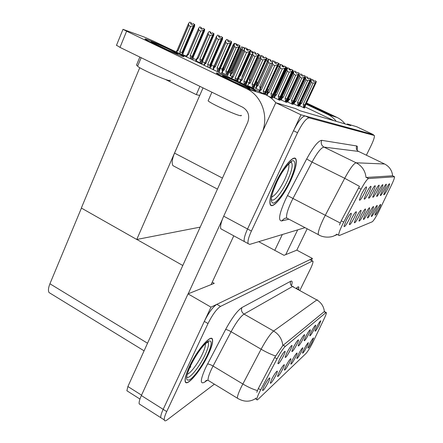 <?xml version="1.0" encoding="UTF-8"?>
<svg xmlns="http://www.w3.org/2000/svg" width="443" height="443" viewBox="0 0 443 443"><rect width="100%" height="100%" fill="white"/><g stroke="black" fill="none" stroke-linecap="round" stroke-linejoin="round"><path stroke-width="0.66" d="M378.737 209.533C380.227 206.51 380.858 204.793 380.642 204.378C380.011 204.611 378.754 206.543 376.871 210.165L374.911 215.038C375.199 215.669 376.472 213.831 378.737 209.533M380.731 190.418C382.381 187.04 383.068 185.113 382.791 184.648C382.082 184.886 380.736 186.935 378.737 190.783L376.6 196.199C376.904 197.008 378.278 195.081 380.731 190.418M384.242 189.781C385.847 186.497 386.523 184.626 386.268 184.172C385.598 184.415 384.297 186.398 382.364 190.125L380.266 195.413C380.559 196.138 381.883 194.267 384.242 189.781M368.786 192.594C370.57 188.901 371.289 186.791 370.935 186.254C370.099 186.497 368.576 188.757 366.367 193.032L364.107 198.874C364.434 199.976 365.996 197.883 368.786 192.594M363.426 214.705C365.06 211.35 365.73 209.434 365.436 208.941C364.655 209.179 363.194 211.372 361.045 215.508L358.952 220.847C359.273 221.788 360.763 219.745 363.426 214.705M354.206 217.818C355.923 214.274 356.609 212.236 356.272 211.699C355.391 211.931 353.796 214.279 351.487 218.737L349.328 224.324C349.665 225.498 351.288 223.327 354.206 217.818M387.547 189.183C389.115 185.982 389.785 184.166 389.547 183.729C388.91 183.967 387.653 185.894 385.781 189.504L383.716 194.665C383.998 195.324 385.277 193.497 387.547 189.183M367.607 213.293C369.202 210.026 369.866 208.16 369.595 207.695C368.853 207.933 367.452 210.048 365.375 214.047L363.315 219.263C363.625 220.116 365.06 218.122 367.607 213.293M375.243 210.713C376.766 207.612 377.408 205.851 377.176 205.419C376.511 205.657 375.21 207.645 373.266 211.383L371.273 216.367C371.566 217.059 372.89 215.176 375.243 210.713M371.539 211.964C373.095 208.786 373.748 206.97 373.499 206.521C372.801 206.759 371.444 208.808 369.44 212.673L367.413 217.773C367.718 218.543 369.091 216.605 371.539 211.964M373.028 191.819C374.767 188.242 375.47 186.193 375.149 185.683C374.357 185.927 372.895 188.109 370.763 192.234L368.548 197.927C368.864 198.918 370.359 196.886 373.028 191.819M376.999 191.099C378.693 187.622 379.391 185.639 379.092 185.146C378.344 185.39 376.943 187.505 374.878 191.481L372.701 197.041C373.012 197.932 374.446 195.95 376.999 191.099M349.106 219.54C350.867 215.891 351.565 213.786 351.199 213.221C350.263 213.454 348.597 215.891 346.193 220.525L343.995 226.24C344.344 227.552 346.044 225.315 349.106 219.54M358.968 216.212C360.641 212.762 361.322 210.785 361.006 210.275C360.181 210.514 358.653 212.778 356.427 217.07L354.3 222.53C354.627 223.582 356.183 221.472 358.968 216.212M364.246 193.419C366.084 189.61 366.81 187.428 366.427 186.863C365.536 187.112 363.947 189.449 361.654 193.89L359.356 199.876C359.694 201.111 361.322 198.957 364.246 193.419M378.815 211.461L391.656 184.698C393.672 180.423 394.63 177.787 394.519 176.79L368.543 178.54C367.092 179.11 364.6 182.66 361.067 189.194L343.729 222.098C340.329 228.732 338.646 233.107 338.685 235.211L339.266 235.554L372.253 221.788C373.593 220.769 375.78 217.325 378.815 211.461M174.73 166.601L172.936 165.649C171.568 163.218 172.106 159.048 174.548 153.128L203.032 87.886M333.967 120.684L305.005 106.913M294.318 101.829L293.897 101.63M288.648 99.138L287.961 98.811M282.551 96.242L282.219 96.081M373.106 134.86L373.25 134.567L300.963 114.803L247.543 228.992C244.802 235.045 243.716 239.22 244.292 241.529L245.859 242.382M300.963 114.803L275.784 102.732L295.575 108.601L300.166 110.794L350.823 125.613L347.334 123.957L356.737 126.748L373.25 134.567M275.784 102.732L223.698 216.19C221.035 222.209 220.082 226.412 220.847 228.804L222.619 229.767M347.334 123.957L347.068 124.516M287.585 99.553L288.039 99.703L287.634 99.509M280.873 97.349L281.715 97.626M266.116 92.327L267.422 92.936M255.461 88.212L259.587 90.289M247.659 85.626L253.928 88.434M273.73 94.952L274.798 95.356M213.615 67.198L212.895 66.943L213.703 67.325M210.68 66.766L211.084 66.854M195.717 60.813L202.097 63.67M221.799 70.116L222.558 70.559M229.518 72.868L230.881 73.593M299.186 105.667L304.551 107.998M293.244 103.767L298.925 106.231M280.225 99.592L286.638 102.377M280.751 99.73L280.236 99.564M273.807 97.526L279.91 100.268M268.696 96.397L272.744 98.025M286.931 101.74L292.967 104.365M287.28 101.801L286.953 101.696M238.544 78.671L240.931 79.806M247.094 81.778L249.132 82.747M255.102 84.679L256.857 85.471M221.655 72.63L227.874 75.415M230.033 75.543L232.171 76.656M282.235 96.009L282.601 96.131M182.893 54.81L186.42 56.084M193.093 58.493L196.227 59.628M202.65 61.948L205.436 62.95M211.632 65.187L214.102 66.079M220.387 68.349L222.27 69.03M229.053 71.478L229.983 71.816M199.715 95.478L196.299 94.636L199.904 86.357M137.773 65.841L136.461 65.199L139.844 57.058M165.139 79.308L196.299 94.636M200.203 227.115L136.749 239.475L81.335 208.044L139.761 67.718M201.133 92.222L136.749 239.475M312.132 341.813L313.6 337.915C312.891 338.192 311.473 340.351 309.347 344.394L307.857 348.015C308.206 348.569 309.635 346.504 312.132 341.813M308.743 334.022C309.956 331.563 310.477 330.14 310.305 329.753C309.507 330.018 307.968 332.333 305.676 336.686L304.092 340.595C304.463 341.337 306.013 339.144 308.743 334.022M314.165 329.321C315.355 326.901 315.87 325.505 315.709 325.134C314.956 325.4 313.472 327.637 311.268 331.835L309.696 335.694C310.056 336.359 311.54 334.232 314.165 329.321M290.403 349.948C291.666 347.362 292.197 345.85 291.998 345.407C291.051 345.667 289.29 348.248 286.704 353.154L285.087 357.208C285.491 358.215 287.263 355.795 290.403 349.948M289.362 362.889C290.547 360.486 291.051 359.085 290.879 358.686C289.999 358.968 288.321 361.455 285.846 366.145L284.317 369.933C284.716 370.763 286.399 368.415 289.362 362.889M275.762 375.476C276.975 373.006 277.484 371.55 277.296 371.112C276.305 371.389 274.466 374.075 271.769 379.175L270.224 383.029C270.651 384.059 272.5 381.539 275.762 375.476M319.281 324.874L320.81 320.771C320.095 321.042 318.672 323.202 316.546 327.25L314.99 331.059C315.333 331.663 316.762 329.603 319.281 324.874M295.564 357.152C296.727 354.788 297.231 353.414 297.065 353.027C296.234 353.309 294.628 355.707 292.253 360.214L290.73 363.969C291.117 364.716 292.729 362.446 295.564 357.152M306.916 346.642L308.394 342.666C307.652 342.948 306.174 345.18 303.97 349.372L302.469 353.038C302.835 353.647 304.313 351.515 306.916 346.642M301.401 351.748L302.896 347.7C302.109 347.982 300.57 350.291 298.283 354.633L296.771 358.343C297.148 359.018 298.693 356.82 301.401 351.748M296.899 344.311C298.145 341.763 298.671 340.285 298.482 339.859C297.591 340.124 295.907 342.611 293.432 347.318L291.821 351.327C292.214 352.229 293.908 349.892 296.899 344.311M303.001 339.011C304.23 336.508 304.751 335.058 304.568 334.653C303.732 334.919 302.12 337.317 299.739 341.841L298.145 345.8C298.527 346.614 300.144 344.355 303.001 339.011M268.281 382.403C269.505 379.895 270.02 378.411 269.82 377.951C268.763 378.222 266.83 381.024 264.011 386.357L262.461 390.239C262.904 391.385 264.842 388.771 268.281 382.403M282.778 368.986C283.974 366.549 284.484 365.121 284.301 364.7C283.37 364.982 281.615 367.563 279.035 372.452L277.495 376.279C277.911 377.198 279.671 374.767 282.778 368.986M283.476 355.962C284.755 353.331 285.292 351.786 285.082 351.321C284.074 351.576 282.224 354.267 279.527 359.389L277.899 363.476C278.315 364.6 280.175 362.097 283.476 355.962M312.919 342.251L324.348 318.334C325.766 315.338 326.458 313.456 326.419 312.68L325.876 312.68L285.275 346.409C283.171 348.414 280.419 352.556 277.025 358.841L260.656 389.895C258.153 394.713 256.862 397.903 256.785 399.47C256.824 400.151 257.256 400.095 258.092 399.304L305.919 353.547C307.73 351.537 310.067 347.772 312.919 342.251M311.468 260.362L312.404 258.463L210.99 307.137L163.174 409.354C161.357 413.291 160.554 416.06 160.765 417.666L162.171 418.563M258.718 241.673L283.991 255.312L296.849 250.145L312.404 258.463M212.23 282.202L214.246 283.343L188.037 293.875L141.367 395.544C139.6 399.464 138.875 402.25 139.185 403.911L140.78 404.924M188.037 293.875L210.99 307.137M136.859 239.453L182.787 265.501M51.122 293.825L49.035 292.546C48.038 290.658 48.337 287.734 49.921 283.775L81.429 208.099M290.209 181.619C295.221 170.716 297.153 163.257 296.002 159.247C294.263 154.081 283.21 166.546 275.867 182.488C271.016 193.214 269.111 200.502 270.152 204.35C271.958 209.932 283.06 197.041 290.209 181.619M319.314 235.178L318.268 234.591C323.301 237.996 331.01 237.492 334.083 235.853L336.746 234.458L336.68 234.17L338.685 235.211M371.561 134.124L305.227 115.966C302.22 116.216 298.316 121.144 293.504 130.751L247.543 228.992C244.802 235.045 243.716 239.22 244.292 241.529L220.847 228.804M339.51 224.978L341.21 220.802L359.456 186.359L344.709 178.291C349.987 168.573 353.785 163.401 356.106 162.78C361.986 165.898 365.298 170.81 366.029 177.499L392.625 175.788C392.044 170.433 389.369 166.507 384.613 164.004L384.834 164.115M366.378 155.2L370.946 145.919C373.582 140.398 374.717 136.926 374.352 135.503L309.225 117.882C306.263 118.159 302.375 123.104 297.546 132.723L251.402 231.063C248.65 237.121 247.543 241.297 248.086 243.589L249.686 244.409L305.028 227.647M298.693 289.556L298.859 287.186C298.565 286.471 297.724 286.831 296.334 288.255M208.243 354.638C211.577 347.489 213.011 342.511 212.54 339.703C211.765 333.07 197.107 349.748 189.338 366.721C186.138 373.659 184.737 378.494 185.135 381.224C186.06 388.195 200.817 370.819 208.243 354.638M238.389 398.838L237.354 398.168C243.528 401.967 249.509 402.172 255.312 398.778L256.785 399.47M312.597 260.971L309.851 259.681L216.86 304.319C212.933 306.866 208.753 312.553 204.323 321.391L163.174 409.354C161.357 413.291 160.554 416.06 160.765 417.666L139.185 403.911M256.796 392.315L258.335 388.505L274.688 357.479L282.822 345.546L324.138 311.717L324.83 311.8M256.015 398.047L255.556 398.534M299.933 290.237L310.288 269.189C312.321 264.975 313.212 262.3 312.974 261.171L312.393 261.043L220.503 306.418C216.616 308.993 212.452 314.702 208.005 323.551L166.701 411.586C164.879 415.528 164.065 418.292 164.253 419.886C164.491 421.143 165.438 421.16 167.089 419.942L214.379 384.17M275.153 63.044L275.253 61.782L274.483 62.734L276.183 63.521L276.947 62.568L278.647 63.355L277.578 64.695L274.765 65.503L272.81 64.595L261.292 90.012L259.399 90.682L272.478 62.336L260.207 89.425L261.292 90.012M264.637 94.237L278.647 63.355M263.84 93.855L265.241 91.828L277.578 64.695M263.657 93.766L263.225 90.931L274.765 65.503M275.253 61.782L273.558 61.001L272.478 62.336M265.523 94.658L266.154 92.127L278.453 65.11L278.763 63.41L264.692 94.265M263.225 90.931L265.241 91.828M272.81 64.595L272.473 62.352M237.797 81.407L238.223 79.391L250.395 52.075L250.611 50.319L236.95 81.003M250.611 50.319L249.398 51.604L246.546 52.407L244.597 51.504L233.195 77.198L232.182 76.645L231.191 78.245M244.597 51.504L244.27 49.439L245.45 47.927L247.133 48.708L246.336 49.655L248.025 50.441L248.828 49.489L250.516 50.275M236.889 80.969L250.55 50.292M247.089 50.004L247.133 48.708M233.195 77.198L231.329 77.929M244.326 49.251L232.182 76.645M249.398 51.604L237.188 79.037L235.117 78.118L246.546 52.407M235.515 80.316L235.117 78.118M237.188 79.037L236.075 80.582M282.545 66.544L282.656 65.331L281.92 66.256L283.57 67.02L284.301 66.096L285.951 66.854L284.921 68.156L282.213 68.942L280.319 68.061L269.123 92.615L267.284 93.246L279.982 65.863L281.012 64.573L282.656 65.331M271.825 97.814L285.951 66.854M271.011 97.504L272.938 94.365L284.921 68.156M271.432 96.585L271 93.506L282.213 68.942M272.711 98.091L273.796 94.647L285.741 68.538L286.028 66.893L271.88 97.831M271 93.506L272.938 94.365M280.319 68.061L279.982 65.863M269.123 92.615L268.059 92.039M289.462 69.817L289.584 68.654L288.88 69.545L290.481 70.287L291.184 69.39L292.784 70.132L291.799 71.395L289.179 72.154L287.341 71.301L276.46 95.046L274.671 95.644L286.998 69.169L287.989 67.912L289.584 68.654M279.051 100.074L292.806 70.144L279.101 100.09M278.287 99.786L280.148 96.746L291.799 71.395M278.691 98.9L278.276 95.915L289.179 72.154M279.882 100.334L280.951 97.011L292.563 71.755L292.856 70.166M278.276 95.915L280.148 96.746M287.341 71.301L286.998 69.169M276.46 95.046L275.408 94.486M295.957 72.89L296.085 71.766L295.409 72.635L296.96 73.355L297.635 72.486L299.191 73.2L298.244 74.43L295.714 75.166L293.925 74.341L283.337 97.333L281.598 97.892L293.582 72.27L294.534 71.046L296.085 71.766M285.829 102.2L299.191 73.2M285.109 101.923L286.909 98.977L298.244 74.43M285.508 101.065L285.104 98.174L295.714 75.166M286.61 102.444L287.662 99.226L298.964 74.767L299.258 73.233L285.873 102.217M285.104 98.174L286.909 98.977M293.925 74.341L293.582 72.27M283.337 97.333L282.302 96.784M246.048 85.349L246.84 82.348L258.668 55.962L258.928 54.29L245.162 84.929M258.9 54.279L257.743 55.53L254.985 56.305L253.103 55.43L242.016 80.244L241.014 79.701L239.608 82.271M253.103 55.43L252.787 53.359L253.894 51.958L255.528 52.717L254.764 53.636L256.403 54.395L257.167 53.476L258.812 54.234M245.106 84.901L258.839 54.251M255.467 53.963L255.528 52.717M242.016 80.244L240.2 80.931M252.82 53.243L241.014 79.701L252.787 53.359M257.743 55.53L245.876 82.016L243.883 81.135L254.985 56.305M245.876 82.016L244.32 84.236L243.883 81.135M253.9 88.495L254.908 85.122L266.409 59.606L266.647 57.978L253.025 88.207M266.647 57.978L265.54 59.196L262.882 59.955L261.054 59.102L250.273 83.096L249.276 82.559L247.62 85.715M261.054 59.102L260.75 57.025L261.791 55.729L263.38 56.466L262.649 57.357L264.238 58.094L264.975 57.202L266.57 57.939M252.97 88.19L266.597 57.955M263.308 57.662L263.38 56.466M250.273 83.096L248.506 83.744M260.761 56.981L249.276 82.559L260.75 57.025M265.54 59.196L254 84.807L252.084 83.96L262.882 59.955M254 84.807L252.504 86.961L252.084 83.96M252.504 86.961L252.1 87.858M272.373 62.9L270.285 63.371L268.508 62.546L268.209 60.481L269.2 59.268L270.745 59.982L270.042 60.846L271.587 61.566L272.29 60.697L273.392 61.206M270.662 61.134L270.745 59.982M268.508 62.546L258.014 85.765L257.029 85.244L255.423 88.301M258.014 85.765L256.292 86.379M268.209 60.481L257.029 85.244M261.198 87.243L259.775 86.606L270.285 63.371M260.179 89.464L259.775 86.606M280.74 64.711L279.721 65.863L277.789 66.561M278.509 64.8L279.162 63.98L280.668 64.678M280.397 65.348L280.696 64.689M275.618 63.26L276.155 62.59L276.725 62.851M279.721 65.863L268.779 89.885L267.445 89.298M268.779 89.885L267.395 91.917L267.195 89.84M267.395 91.917L267.013 92.753M210.359 68.283L210.851 65.697L222.452 39.095L222.602 37.362L209.334 67.796M222.602 37.362L221.378 38.591L218.587 39.355L216.721 38.491L205.851 63.51L204.937 63.006L203.714 65.11M209.268 67.762L222.536 37.328M219.268 37.096L219.257 35.811L218.454 36.719L220.077 37.472L220.874 36.564L222.497 37.312M216.721 38.491L216.422 36.642L217.635 35.063L219.257 35.811M208.121 67.22L207.695 64.39L209.738 65.298L221.378 38.591M205.851 63.51L204.079 64.263M216.511 36.332L204.816 63.155M207.695 64.39L218.587 39.355M179.819 51.726L190.59 26.419L188.735 25.556L177.981 50.845L176.236 51.648L177.128 50.375L188.58 23.413L189.748 22.15L191.359 22.898L190.529 23.795L192.146 24.548L192.976 23.64L194.588 24.393L193.425 25.655L181.912 52.656L179.819 51.726L180.246 54.439M193.425 25.655L190.59 26.419M188.735 25.556L188.58 23.413M177.981 50.845L177.128 50.375M181.746 54.605L194.588 24.393M191.426 24.215L191.359 22.898M182.987 54.284L183.136 53.105L194.615 26.215L194.704 24.443L181.818 54.644M306.307 103.457C312.027 105.683 332.771 115.501 331.896 115.579L331.53 115.507C329.337 114.903 310.864 106.386 306.146 103.8C310.864 106.386 329.337 114.903 331.53 115.507L331.829 115.49C331.048 114.676 311.695 105.55 306.307 103.457M296.788 250.168L307.171 228.771M285.741 254.609L297.679 229.873M336.27 121.36C334.061 118.414 331.32 116.155 328.041 114.582L337.151 117.484L306.534 102.981M301.683 100.683L301.229 100.467M296.229 98.102L295.603 97.803M290.442 95.361L289.628 94.974M284.295 92.449L283.719 92.177M328.041 114.582L305.997 104.133M301.151 101.835L300.692 101.619M295.697 99.249L295.071 98.95M289.91 96.508L289.096 96.12M283.769 93.595L283.193 93.318M282.346 234.513L274.771 250.339M337.151 117.484C340.263 118.973 342.871 121.111 344.964 123.902M147.347 39.582C155.892 42.65 184.443 55.956 183.983 56.665L182.084 56.211C175.899 54.107 151.639 43.049 146.356 39.914C144.252 38.685 144.584 38.574 147.347 39.582C155.2 42.406 181.026 54.339 183.64 56.35C184.404 56.892 183.884 56.848 182.084 56.211C175.312 53.913 148.012 41.349 145.37 39.311C144.484 38.685 145.143 38.779 147.347 39.582M217.873 73.344C225.177 75.72 256.851 90.582 255.921 91.208L254.764 91.003C249.841 89.58 223.477 77.508 217.773 74.059C215.819 72.907 215.852 72.669 217.873 73.344C224.54 75.515 252.936 88.711 255.6 90.876C256.215 91.336 255.938 91.374 254.764 91.003C249.326 89.436 219.351 75.559 216.693 73.383C215.951 72.84 216.345 72.829 217.873 73.344M211.112 284.6L233.777 235.826M188.186 293.814L222.369 219.363M262.527 131.615C268.807 115.368 261.226 95.339 246.363 88.606L265.761 94.774L153.904 41.293L144.385 37.101L122.993 29.327L126.609 31.198L120.003 47.384L242.709 107.239C248.307 110.744 249.968 115.8 247.698 122.406L127.894 386.517L141.544 395.156M246.363 88.606L126.609 31.198M120.003 47.384L116.52 45.23M127.745 391.302L126.875 390.748L127.894 386.517M265.761 94.774C269.66 96.652 273.01 99.31 275.812 102.737M219.169 72.48L220.099 69.008L231.39 43.292L231.556 41.625L218.205 72.037M231.556 41.625L230.388 42.821L227.691 43.569L225.88 42.727L215.298 66.91L214.39 66.411L212.778 69.44M218.144 72.01L231.49 41.598M228.3 41.354L228.311 40.125L227.541 41.005L229.12 41.736L229.884 40.85L231.456 41.581M225.88 42.727L225.592 40.861L226.738 39.394L228.311 40.125M217.181 71.55L217.519 70.78L217.092 67.762L219.058 68.637L230.388 42.821M217.519 70.78L219.058 68.637M215.298 66.91L213.57 67.618M225.659 40.629L214.34 66.472M217.092 67.762L227.691 43.569M227.852 75.471L228.771 72.12L239.768 47.224L239.979 45.635L226.905 75.144M239.945 45.623L238.827 46.786L236.224 47.512L234.463 46.692L224.158 70.094L223.255 69.606L221.616 72.713M226.844 75.122L239.89 45.596M236.772 45.352L236.795 44.162L236.058 45.02L237.592 45.729L238.323 44.87L239.857 45.579M234.463 46.692L234.186 44.815L235.266 43.453L236.795 44.162M227.796 71.772L226.312 73.848L225.902 70.924L227.796 71.772L238.827 46.786M224.158 70.094L222.475 70.769M234.236 44.654L223.255 69.606M225.902 70.924L236.224 47.512M247.726 50.297L247.825 49.372L247.471 50.181M247.825 49.372L247.155 50.031M247.415 50.153L247.77 49.35M247.216 49.09L247.742 49.334M244.78 48.713L244.763 47.955L244.06 48.791L244.53 49.007M243.589 50.912L242.526 50.419L242.288 48.437L243.279 47.268L244.763 47.955M242.526 50.419L232.481 73.089L230.836 73.726L242.26 48.536M232.481 73.089L231.595 72.619M242.288 48.437L231.584 72.608M198.874 30.246L198.702 28.158L199.821 26.934L201.388 27.654L200.59 28.535L202.158 29.26L202.955 28.38L204.522 29.111L203.409 30.34L192.201 56.427L190.612 58.57L190.185 55.53L200.673 31.082L198.874 30.246L188.402 54.683L186.697 55.436L187.345 54.461M198.702 28.158L187.55 54.212L198.597 28.529M192.711 59.849L193.347 56.848L204.522 30.86L204.666 29.177L191.653 59.345M203.409 30.34L200.673 31.082M192.201 56.427L190.185 55.53M188.402 54.683L187.588 54.24M191.586 59.312L204.522 29.111M201.432 28.922L201.388 27.654M208.365 34.632L208.099 32.898L209.257 31.414L210.779 32.117L210.015 32.97L211.544 33.674L212.302 32.821L213.831 33.53L212.762 34.726L201.836 59.966L200.314 62.042L199.898 59.102L210.12 35.446L208.365 34.632L198.165 58.271L196.504 58.991L197.185 57.967M200.314 62.042L199.931 62.923M208.188 32.605L197.318 57.812L208.099 32.898M202.074 63.72L202.911 60.359L213.803 35.213L213.93 33.574L201.033 63.349M212.762 34.726L210.12 35.446M201.836 59.966L199.898 59.102M198.165 58.271L197.345 57.834M200.967 63.327L213.831 33.53M210.807 33.336L210.779 32.117M211.067 66.904L211.898 63.654L222.519 39.305L222.58 37.904M219.363 36.193L219.318 36.625M219.628 37.262L219.595 36.304M226.545 39.615L225.465 40.706L213.587 67.27M225.326 41.398L225.465 40.706M228.765 41.57L229.336 40.911L229.69 41.072M215.248 64.451L225.415 40.867M327.593 113.696L317.243 109.072L309.375 105.008C311.418 105.644 325.716 112.3 327.421 113.414M241.108 115.241C241.59 115.739 241.297 115.883 240.239 115.667C235.305 114.892 210.109 103.252 208.132 100.832L208.376 100.279M249.653 88.567L249.669 88.24L249.907 88.622L249.343 88.484L232.929 81.296L222.79 76.107C222.297 75.742 222.552 75.731 223.56 76.069C228.018 77.497 247.709 86.645 249.536 88.129L249.669 88.24M170.084 80.189C170.682 80.77 170.184 80.853 168.589 80.432C162.575 78.987 139.611 68.488 137.596 66.262L137.817 65.73M177.82 54.068L167.692 49.926L151.395 41.974C150.797 41.559 151.235 41.614 152.708 42.151C157.996 44.034 175.904 52.307 177.698 53.692L177.942 53.913M296.384 288.282C297.696 286.97 298.488 286.654 298.77 287.341L298.643 289.528M288.731 163.866C289.489 166.834 288.111 172.155 284.6 179.836C279.622 189.831 275.269 195.579 271.542 197.085M290.143 181.624C283.06 196.886 272.08 209.639 270.291 204.118C269.261 200.308 271.144 193.098 275.95 182.483C283.215 166.712 294.146 154.374 295.874 159.491C297.009 163.456 295.099 170.832 290.143 181.624M205.414 343.696C205.63 345.806 204.6 349.305 202.329 354.19C198.154 363.188 190.451 373.499 187.19 374.28M208.149 354.699C200.801 370.713 186.198 387.902 185.279 381.008C184.886 378.305 186.276 373.521 189.438 366.654C197.129 349.865 211.638 333.352 212.407 339.919C212.867 342.694 211.449 347.622 208.149 354.699M189.576 367.873L190.806 366.704L189.421 368.222M252.333 51.82L252.737 52.008L252.217 52.628L252.266 51.526L251.585 52.335L253.019 53.005M250.516 51.211L250.816 50.856L252.266 51.526M252.172 54.694L251.774 54.699L241.961 76.689L242.304 76.849M251.774 54.699L250.107 53.924L240.311 75.908L239.873 75.687M240.311 75.908L239.624 76.24M250.107 53.924L249.819 53.359M258.712 55.696L260.091 56.339L260.744 55.547L261.614 55.945M259.277 55.956L259.437 54.938L258.718 55.635M258.867 54.677L259.332 54.893M249.669 81.695L249.304 79.325L250.489 79.862M260.645 57.623L258.878 57.983L257.953 57.551M249.304 79.325L258.878 57.983M268.796 59.766L268.491 60.137M268.835 59.379L267.877 60.431L265.745 61.084M268.364 60.292L268.785 59.356M266.453 59.34L266.752 59.478L267.384 58.703L268.763 59.345M264.133 58.044L264.742 57.485M256.37 81.877L257.892 82.553L267.877 60.431M256.237 85.222L256.602 84.414L256.431 82.536M256.602 84.414L257.892 82.553M302.054 75.775L302.192 74.69L301.539 75.537L303.051 76.24L303.704 75.388L305.216 76.091L304.302 77.281L301.849 78.001L300.116 77.193L289.805 99.481L288.111 100.013L299.773 75.183L300.686 73.992L302.192 74.69M292.203 104.194L305.216 76.091M291.527 103.933L293.266 101.076L304.302 77.281M291.915 103.103L291.522 100.295L301.849 78.001M292.934 104.426L293.975 101.309L304.978 77.597L305.277 76.118L292.247 104.21M291.522 100.295L293.266 101.076M300.116 77.193L299.773 75.183M289.805 99.481L288.786 98.944M307.802 78.494L307.946 77.447L307.315 78.273L308.782 78.954L309.413 78.123L310.881 78.804L310 79.967L307.63 80.665L305.941 79.884L295.896 101.502L294.241 102.006L305.592 77.924L306.478 76.766L307.946 77.447M298.205 106.076L310.881 78.804M297.569 105.827L299.252 103.047L310 79.967M297.945 105.019L297.569 102.3L307.63 80.665M298.898 106.292L299.922 103.269L310.643 80.266L310.964 78.843L298.244 106.087M297.569 102.3L299.252 103.047M305.941 79.884L305.592 77.924M295.896 101.502L294.894 100.976M313.218 81.058L313.367 80.045L312.764 80.847L314.192 81.512L314.796 80.709L316.23 81.368L315.383 82.498L313.079 83.184L311.435 82.42L301.639 103.413L300.027 103.883L311.091 80.51L311.938 79.386L313.367 80.045M303.87 107.848L316.23 81.368M303.272 107.61L304.9 104.913L315.383 82.498M303.638 106.829L303.267 104.183L313.079 83.184M304.524 108.053L305.532 105.124L315.981 82.78L316.285 81.396L303.909 107.859M303.267 104.183L304.9 104.913M311.435 82.42L311.091 80.51M301.639 103.413L300.653 102.898M224.036 67.829L222.541 68.427L233.35 44.405L234.303 43.303L235.083 43.663M233.533 46.244L233.35 44.405M236.822 44.942L237.116 44.605L238.146 45.081M224.053 67.796L223.255 67.369M241.596 49.993L241.02 49.727L231.761 70.636L230.249 71.218L240.798 47.899L241.717 46.82L243.085 47.456L242.454 48.237M241.02 49.727L240.798 47.899M231.761 70.636L230.936 70.199M252.444 52.734L252.737 52.008M252.715 52.861L252.837 52.052L252.493 52.756M276.222 92.709L286.909 69.241L287.164 67.779L274.577 95.284M287.164 67.779L285.386 69.307M285.99 67.236L287.097 67.746M274.527 95.267L287.119 67.757M282.7 65.725L284.096 66.356M286.184 68.903L275.524 92.199L275.014 91.983M275.524 92.199L274.167 93.833M274.184 94.171L273.807 94.985M281.632 97.598L282.59 94.63L292.956 72.087L293.222 70.675L280.945 97.371M293.222 70.675L292.657 71.279M292.817 70.487L293.155 70.642M280.901 97.36L293.177 70.653M290.231 70.177L290.392 69.363L289.794 69.972M289.622 69.008L290.303 69.324M287.612 99.564L288.171 98.119M296.018 72.918L296.118 72.098M174.548 153.128L222.436 178.097M223.698 216.19L251.402 231.063M361.067 189.194L358.525 187.926M368.543 178.54L366.245 177.41M343.729 222.098L341.21 220.802M394.336 176.641L392.476 175.733M141.367 395.544L166.701 411.586M49.921 283.775L147.53 343.231M277.025 358.841L274.688 357.479M285.275 346.409L283.16 345.191M260.656 389.895L258.335 388.505M325.876 312.68L324.138 311.717M288.902 219.202L281.598 220.946L284.506 218.427L286.71 218.05C286.034 215.337 287.585 209.888 291.361 201.698L292.973 198.475L287.513 195.535L306.672 158.959C313.262 146.926 318.279 140.713 321.718 140.326L356.72 145.974C357.523 146.162 357.634 147.558 357.052 150.16M281.598 220.946C277.994 220.675 279.295 213.554 285.491 199.583L287.513 195.535M286.71 218.05L318.268 234.591C317.947 232.032 319.752 226.633 323.678 218.388L344.709 178.291L312.049 162.083L292.973 198.475L340.224 223.017M321.718 140.326C320.654 143.25 321.408 145.509 323.983 147.104L356.106 162.78L384.613 164.004L358.548 151.417L323.983 147.104C321.264 147.513 317.288 152.503 312.049 162.083L306.672 158.959M374.163 135.359L371.467 134.079M309.225 117.882L305.227 115.966M297.546 132.723L293.504 130.751M358.824 151.55L358.548 151.417C356.454 150.133 355.845 148.316 356.72 145.974M207.269 380.26L204.799 382.049L206.255 380.387L208.094 380.343L209.45 381.168M204.799 382.049C199.931 384.817 200.203 380.061 205.624 367.779L225.592 329.509C231.927 317.919 237.37 310.604 241.922 307.558L290.713 281.239C292.314 280.491 292.563 282.003 291.461 285.757M257.422 390.565C253.197 389.43 248.329 387.237 242.819 383.976L213.055 366.062L211.56 369.041C208.963 374.584 207.811 378.355 208.094 380.343L237.354 398.168C237.293 396.291 238.6 392.564 241.291 386.983L261.11 349.217C266.188 339.864 270.357 333.8 273.63 331.032L316.834 299.944C321.286 302.586 323.8 306.467 324.365 311.59M255.395 398.628L255.113 398.783M282.822 345.546C282.108 339.211 279.046 334.371 273.63 331.032L244.038 314.081C240.433 316.601 236.113 322.476 231.08 331.702L213.055 366.062C210.464 364.583 208.614 363.908 207.49 364.035M275.574 355.978C271.448 354.644 266.631 352.39 261.11 349.217L231.08 331.702C228.472 330.24 226.644 329.509 225.592 329.509M293.493 286.693L292.446 286.516L316.834 299.944L317.703 300.016M312.393 261.043L309.851 259.681M220.503 306.418L216.86 304.319M208.005 323.551L204.323 321.391M290.713 281.239C289.905 283.42 290.486 285.176 292.446 286.516L244.038 314.081C241.668 312.404 240.959 310.227 241.922 307.558M260.157 90.593L259.598 91.828M232.071 77.796L231.75 78.516M268.026 93.174L267.007 95.411M275.391 95.594L274.333 97.897M282.296 97.859L281.272 100.09M240.926 80.82L240.161 82.536M256.979 86.302L255.96 88.556M204.777 64.097L204.229 65.354M214.251 67.474L213.288 69.684M223.139 70.642L222.12 72.951M231.49 73.616L230.493 75.858M187.361 55.253L186.636 56.948M197.152 58.83L196.16 61.123M296.993 288.62L298.056 289.201M290.924 162.254L291.344 162.42C293.216 164.724 291.876 170.893 287.335 180.932C281.615 193.298 272.727 203.531 271.282 199.062M289.512 181.663C284.328 192.639 276.875 202.634 273.32 203.149C269.837 202.479 270.955 195.579 276.665 182.444C282.169 170.666 290.137 160.383 293.36 160.671C296.345 162.232 295.06 169.232 289.512 181.663M207.684 342.046L208.149 342.384C209.14 344.156 208.11 348.348 205.054 354.959C199.311 367.463 188.004 380.991 186.68 376.567M207.313 355.231C202.65 365.121 194.748 376.345 190.13 379.474C185.373 381.927 185.456 377.453 190.379 366.051C195.302 355.524 203.797 343.768 208.149 341.282C212.452 339.648 212.169 344.3 207.313 355.231M288.792 99.991L287.795 102.15M294.911 101.995L293.936 104.094M300.681 103.889L299.728 105.927M223.15 68.316L222.231 70.404M230.847 71.124L229.95 73.15M172.936 165.649L217.441 189.111M269.532 377.957L269.82 377.951M49.035 292.546L144.08 350.834M326.126 312.514L324.426 311.573M334.083 235.853L337.361 234.524M248.086 243.589L244.292 241.529M284.506 218.427L286.239 218.028M298.233 286.842L298.859 287.186M164.253 419.886L160.765 417.666M259.399 90.682L259.011 91.546M232.204 76.661L244.27 49.439M267.284 93.246L266.437 95.107M274.671 95.644L273.763 97.621M281.598 97.892L280.707 99.819M204.971 63.033L216.422 36.642M177.172 50.408L188.447 23.867M177.15 50.391L176.829 50.735M116.437 45.435L122.993 29.327M139.949 399.054L126.875 390.748M214.412 66.433L225.592 40.861M223.272 69.623L234.186 44.815M230.836 73.726L230 75.62M186.697 55.436L186.154 56.715M196.504 58.991L195.684 60.89M211.915 92.222L208.132 100.832M249.536 88.129L249.37 88.489M141.156 57.701L137.596 66.262M177.698 53.692L177.565 54.007M276.764 182.3C281.67 170.306 292.424 159.552 291.344 162.42L290.791 162.31M273.004 191.526L276.698 182.438M190.612 365.63C195.086 356.665 199.787 349.577 204.721 344.361C209.694 340.163 208.182 342.605 208.149 342.384L207.446 342.162M188.425 370.608L190.424 366.023M288.111 100.007L287.241 101.89M294.241 102.006L293.393 103.834M300.027 103.883L299.197 105.672M223.266 67.375L233.323 44.51M222.541 68.427L221.766 70.182M230.947 70.204L240.782 47.955M230.249 71.218L229.491 72.934"/></g></svg>
